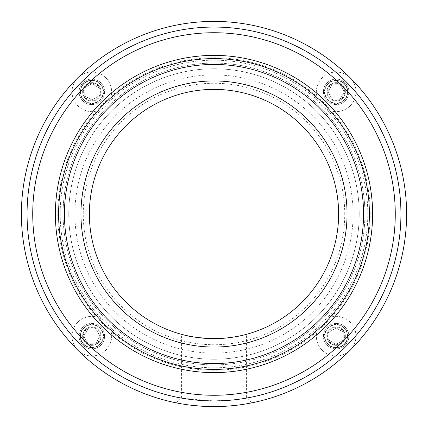 <?xml version="1.0" encoding="UTF-8"?>
<svg xmlns="http://www.w3.org/2000/svg" width="428" height="428" viewBox="0 0 428 428"><rect width="100%" height="100%" fill="white"/><g stroke="black" fill="none" stroke-linecap="round" stroke-linejoin="round"><path stroke-width="0.32" stroke-dasharray="2.14 1.6" d="M91.849 345.359A9.207 9.207 0 0 1 83.877 331.55A9.207 9.207 0 0 1 99.82 331.55A9.207 9.207 0 0 1 91.849 345.359A9.207 9.207 0 0 0 99.82 331.55A9.207 9.207 0 0 0 83.877 331.55A9.207 9.207 0 0 0 91.849 345.359M82.641 91.849A9.207 9.207 0 0 1 96.45 83.872A9.207 9.207 0 0 1 96.45 99.82A9.207 9.207 0 0 1 82.641 91.849A9.207 9.207 0 0 0 96.45 99.82A9.207 9.207 0 0 0 96.45 83.872A9.207 9.207 0 0 0 82.641 91.849M336.151 82.641A9.207 9.207 0 0 1 344.123 96.45A9.207 9.207 0 0 1 328.18 96.45A9.207 9.207 0 0 1 336.151 82.641A9.207 9.207 0 0 0 328.18 96.45A9.207 9.207 0 0 0 344.123 96.45A9.207 9.207 0 0 0 336.151 82.641M345.359 336.151A9.207 9.207 0 0 1 331.55 344.123A9.207 9.207 0 0 1 331.55 328.18A9.207 9.207 0 0 1 345.359 336.151A9.207 9.207 0 0 0 331.55 328.18A9.207 9.207 0 0 0 331.55 344.123A9.207 9.207 0 0 0 345.359 336.151M214 400.934C230.692 401.036 246.87 398.115 246.582 398.158L236.689 399.57L214 400.934L181.419 398.158C181.124 398.11 197.303 401.036 214 400.934M211.052 406.573L198.699 405.99M192.53 405.396L187.106 404.711M184.837 404.38L180.199 403.609M178.599 403.315L176.491 402.909M176.464 402.903L178.353 403.272M179.295 403.444L183.874 404.23M188.261 404.872L190.754 405.188M200.465 406.124L209.233 406.541M214 406.6A192.6 192.6 0 0 0 380.797 117.7A192.6 192.6 0 0 0 47.203 117.7A192.6 192.6 0 0 0 214 406.6L215.348 406.595M218.232 406.552L230.548 405.888M237.551 405.15L252.156 402.785L246.582 398.158L246.571 334.289L244.083 334.937M251.611 402.892L249.904 403.219M246.416 403.85L243.971 404.251M240.504 404.765L235.561 405.386M229.296 405.99L216.948 406.573M175.844 402.785L181.419 398.158L181.429 334.289L183.917 334.937M214 338.623A124.623 124.623 0 0 0 321.926 151.689A124.623 124.623 0 0 0 106.074 151.689A124.623 124.623 0 0 0 214 338.623M214 372.611A158.611 158.611 0 0 0 351.361 134.692A158.611 158.611 0 0 0 76.639 134.692A158.611 158.611 0 0 0 214 372.611M104.593 336.151A12.744 12.744 0 0 0 91.849 323.408A12.744 12.744 0 0 0 79.1 336.151A12.744 12.744 0 0 1 98.221 325.114A12.744 12.744 0 0 1 98.221 347.188A12.744 12.744 0 0 1 79.1 336.151A12.744 12.744 0 0 0 91.849 348.895A12.744 12.744 0 0 0 104.593 336.151M91.849 104.593A12.744 12.744 0 0 0 104.593 91.849A12.744 12.744 0 0 0 91.849 79.1A12.744 12.744 0 0 1 102.886 98.221A12.744 12.744 0 0 1 80.812 98.221A12.744 12.744 0 0 1 91.849 79.1A12.744 12.744 0 0 0 79.1 91.849A12.744 12.744 0 0 0 91.849 104.593M323.408 91.849A12.744 12.744 0 0 0 336.151 104.593A12.744 12.744 0 0 0 348.9 91.849A12.744 12.744 0 0 1 329.779 102.886A12.744 12.744 0 0 1 329.779 80.806A12.744 12.744 0 0 1 348.9 91.849A12.744 12.744 0 0 0 336.151 79.1A12.744 12.744 0 0 0 323.408 91.849M336.151 323.408A12.744 12.744 0 0 0 323.408 336.151A12.744 12.744 0 0 0 336.151 348.895A12.744 12.744 0 0 1 325.114 329.779A12.744 12.744 0 0 1 347.188 329.779A12.744 12.744 0 0 1 336.151 348.895A12.744 12.744 0 0 0 348.9 336.151A12.744 12.744 0 0 0 336.151 323.408M367.807 214A153.807 153.807 0 0 0 137.094 80.796A153.807 153.807 0 0 0 137.094 347.199A153.807 153.807 0 0 0 367.807 214A153.807 153.807 0 0 0 137.094 80.796A153.807 153.807 0 0 0 137.094 347.199A153.807 153.807 0 0 0 367.807 214M338.623 214A124.623 124.623 0 0 0 151.689 106.074A124.623 124.623 0 0 0 151.689 321.926A124.623 124.623 0 0 0 338.623 214A124.623 124.623 0 0 0 151.689 106.074A124.623 124.623 0 0 0 151.689 321.926A124.623 124.623 0 0 0 338.623 214M363.57 214A149.57 149.57 0 0 0 139.212 84.466A149.57 149.57 0 0 0 139.212 343.529A149.57 149.57 0 0 0 363.57 214M369.401 214A155.401 155.401 0 0 0 136.302 79.415A155.401 155.401 0 0 0 136.302 348.579A155.401 155.401 0 0 0 369.401 214M372.622 214A158.622 158.622 0 0 0 134.692 76.628A158.622 158.622 0 0 0 134.692 351.367A158.622 158.622 0 0 0 372.622 214M372.611 214A158.611 158.611 0 0 0 134.697 76.639A158.611 158.611 0 0 0 134.697 351.361A158.611 158.611 0 0 0 372.611 214M370.22 214A156.22 156.22 0 0 0 135.89 78.709A156.22 156.22 0 0 0 135.89 349.291A156.22 156.22 0 0 0 370.22 214M359.242 214A145.242 145.242 0 0 0 141.379 88.216A145.242 145.242 0 0 0 141.379 339.784A145.242 145.242 0 0 0 359.242 214A145.242 145.242 0 0 0 141.379 88.216A145.242 145.242 0 0 0 141.379 339.784A145.242 145.242 0 0 0 359.242 214A145.242 145.242 0 0 0 141.379 88.216A145.242 145.242 0 0 0 141.379 339.784A145.242 145.242 0 0 0 359.242 214M406.6 214A192.6 192.6 0 0 0 117.7 47.203A192.6 192.6 0 0 0 117.7 380.797A192.6 192.6 0 0 0 406.6 214A192.6 192.6 0 0 0 117.7 47.203A192.6 192.6 0 0 0 117.7 380.797A192.6 192.6 0 0 0 406.6 214M91.849 347.483A11.331 11.331 0 0 1 82.037 330.486A11.331 11.331 0 0 1 101.661 330.486A11.331 11.331 0 0 1 91.849 347.483A11.331 11.331 0 0 0 101.661 330.486A11.331 11.331 0 0 0 82.037 330.486A11.331 11.331 0 0 0 91.849 347.483M91.849 355.957A19.806 19.806 0 0 0 108.996 326.248A19.806 19.806 0 0 0 74.697 326.248A19.806 19.806 0 0 0 91.849 355.957A19.806 19.806 0 0 1 72.043 336.151A19.806 19.806 0 0 1 91.849 316.346A19.806 19.806 0 0 1 111.649 336.151A19.806 19.806 0 0 1 91.849 355.957M91.849 344.7A8.549 8.549 0 0 1 84.444 331.877A8.549 8.549 0 0 1 99.253 331.877A8.549 8.549 0 0 1 91.849 344.7M87.767 343.219L95.931 343.219L100.013 336.151L95.931 329.084L87.767 329.084L83.685 336.151L87.767 343.219L83.685 336.151L87.767 329.084L95.931 329.084L100.013 336.151L95.931 343.219L87.767 343.219M347.483 336.151A11.331 11.331 0 0 1 330.486 345.963A11.331 11.331 0 0 1 330.486 326.339A11.331 11.331 0 0 1 347.483 336.151A11.331 11.331 0 0 0 330.486 326.339A11.331 11.331 0 0 0 330.486 345.963A11.331 11.331 0 0 0 347.483 336.151M355.957 336.151A19.806 19.806 0 0 0 326.248 318.999A19.806 19.806 0 0 0 326.248 353.303A19.806 19.806 0 0 0 355.957 336.151A19.806 19.806 0 0 1 336.151 355.957A19.806 19.806 0 0 1 316.351 336.151A19.806 19.806 0 0 1 336.151 316.346A19.806 19.806 0 0 1 355.957 336.151M344.7 336.151A8.549 8.549 0 0 1 331.877 343.556A8.549 8.549 0 0 1 331.877 328.747A8.549 8.549 0 0 1 344.7 336.151M343.224 340.233L343.224 332.069L336.151 327.987L329.084 332.069L329.084 340.233L336.151 344.315L343.224 340.233L336.151 344.315L329.084 340.233L329.084 332.069L336.151 327.987L343.224 332.069L343.224 340.233M336.151 80.517A11.331 11.331 0 0 1 345.963 97.509A11.331 11.331 0 0 1 326.339 97.509A11.331 11.331 0 0 1 336.151 80.517A11.331 11.331 0 0 0 326.339 97.509A11.331 11.331 0 0 0 345.963 97.509A11.331 11.331 0 0 0 336.151 80.517M336.151 72.043A19.806 19.806 0 0 0 319.004 101.746A19.806 19.806 0 0 0 353.303 101.746A19.806 19.806 0 0 0 336.151 72.043A19.806 19.806 0 0 1 355.957 91.849A19.806 19.806 0 0 1 336.151 111.649A19.806 19.806 0 0 1 316.351 91.849A19.806 19.806 0 0 1 336.151 72.043M336.151 83.294A8.549 8.549 0 0 1 343.556 96.123A8.549 8.549 0 0 1 328.747 96.123A8.549 8.549 0 0 1 336.151 83.294M340.233 84.776L332.069 84.776L327.987 91.849L332.069 98.916L340.233 98.916L344.315 91.849L340.233 84.776L344.315 91.849L340.233 98.916L332.069 98.916L327.987 91.849L332.069 84.776L340.233 84.776M80.517 91.849A11.331 11.331 0 0 1 97.514 82.037A11.331 11.331 0 0 1 97.514 101.655A11.331 11.331 0 0 1 80.517 91.849A11.331 11.331 0 0 0 97.514 101.655A11.331 11.331 0 0 0 97.514 82.037A11.331 11.331 0 0 0 80.517 91.849M72.043 91.849A19.806 19.806 0 0 0 101.752 108.996A19.806 19.806 0 0 0 101.752 74.697A19.806 19.806 0 0 0 72.043 91.849A19.806 19.806 0 0 1 91.849 72.043A19.806 19.806 0 0 1 111.649 91.849A19.806 19.806 0 0 1 91.849 111.649A19.806 19.806 0 0 1 72.043 91.849M83.299 91.849A8.549 8.549 0 0 1 96.123 84.444A8.549 8.549 0 0 1 96.123 99.248A8.549 8.549 0 0 1 83.299 91.849M84.776 87.767L84.776 95.926L91.849 100.008L98.916 95.926L98.916 87.767L91.849 83.685L84.776 87.767L91.849 83.685L98.916 87.767L98.916 95.926L91.849 100.008L84.776 95.926L84.776 87.767M344.738 214A130.738 130.738 0 0 0 148.628 100.778A130.738 130.738 0 0 0 148.628 327.222A130.738 130.738 0 0 0 344.738 214M353.095 214A139.095 139.095 0 0 0 144.45 93.539A139.095 139.095 0 0 0 144.45 334.461A139.095 139.095 0 0 0 353.095 214M364.907 214A150.907 150.907 0 0 0 138.549 83.31A150.907 150.907 0 0 0 138.549 344.69A150.907 150.907 0 0 0 364.907 214A150.907 150.907 0 0 0 138.549 83.31A150.907 150.907 0 0 0 138.549 344.69A150.907 150.907 0 0 0 364.907 214M91.849 347.836A11.684 11.684 0 0 0 101.966 330.309A11.684 11.684 0 0 0 81.727 330.309A11.684 11.684 0 0 0 91.849 347.836M91.849 345.353A9.202 9.202 0 0 0 101.045 336.151A9.202 9.202 0 0 0 91.849 326.955A9.202 9.202 0 0 0 82.647 336.151A9.202 9.202 0 0 0 91.849 345.353M347.841 336.151A11.684 11.684 0 0 0 330.309 326.029A11.684 11.684 0 0 0 330.309 346.273A11.684 11.684 0 0 0 347.841 336.151M345.353 336.151A9.202 9.202 0 0 0 336.151 326.955A9.202 9.202 0 0 0 326.955 336.151A9.202 9.202 0 0 0 336.151 345.353A9.202 9.202 0 0 0 345.353 336.151M336.151 80.159A11.684 11.684 0 0 0 326.034 97.691A11.684 11.684 0 0 0 346.273 97.691A11.684 11.684 0 0 0 336.151 80.159M336.151 82.647A9.202 9.202 0 0 0 326.955 91.849A9.202 9.202 0 0 0 336.151 101.045A9.202 9.202 0 0 0 345.353 91.849A9.202 9.202 0 0 0 336.151 82.647M80.159 91.849A11.684 11.684 0 0 0 97.691 101.966A11.684 11.684 0 0 0 97.691 81.727A11.684 11.684 0 0 0 80.159 91.849M82.647 91.849A9.202 9.202 0 0 0 91.849 101.045A9.202 9.202 0 0 0 101.045 91.849A9.202 9.202 0 0 0 91.849 82.647A9.202 9.202 0 0 0 82.647 91.849"/><path stroke-width="0.64" d="M209.233 406.541L211.052 406.573M198.699 405.99L192.53 405.396M187.106 404.711L184.837 404.38M180.199 403.609L178.599 403.315M178.353 403.272L179.295 403.444M183.874 404.23L188.261 404.872M190.754 405.188L200.465 406.124M215.348 406.595L218.232 406.552M230.548 405.888L237.551 405.15M252.151 402.78L251.611 402.892M249.904 403.219L246.416 403.85M243.971 404.251L240.504 404.765M235.561 405.386L229.296 405.99M216.948 406.573L214 406.6A192.6 192.6 0 0 0 380.797 117.7A192.6 192.6 0 0 0 47.203 117.7A192.6 192.6 0 0 0 214 406.6M183.917 334.937C189.871 336.841 199.897 338.072 214 338.623L226.492 337.992C234.688 336.986 240.552 335.969 244.083 334.937M246.571 334.289C246.967 334.198 231.462 338.757 214 338.623C196.538 338.757 181.033 334.198 181.429 334.289M214 400.934A186.934 186.934 0 0 0 375.891 120.53A186.934 186.934 0 0 0 52.109 120.53A186.934 186.934 0 0 0 214 400.934M214 372.611A158.611 158.611 0 0 0 351.361 134.692A158.611 158.611 0 0 0 76.639 134.692A158.611 158.611 0 0 0 214 372.611M214 369.401A155.401 155.401 0 0 0 348.579 136.297A155.401 155.401 0 0 0 79.421 136.297A155.401 155.401 0 0 0 214 369.401M214 363.559A149.559 149.559 0 0 0 343.524 139.218A149.559 149.559 0 0 0 84.477 139.218A149.559 149.559 0 0 0 214 363.559M214 338.623A124.623 124.623 0 0 0 321.926 151.689A124.623 124.623 0 0 0 106.074 151.689A124.623 124.623 0 0 0 214 338.623M214 395.269A181.269 181.269 0 0 0 370.985 123.366A181.269 181.269 0 0 0 57.015 123.366A181.269 181.269 0 0 0 214 395.269M214 347.049A133.054 133.054 0 0 0 329.228 147.473A133.054 133.054 0 0 0 98.772 147.473A133.054 133.054 0 0 0 214 347.049"/></g></svg>
